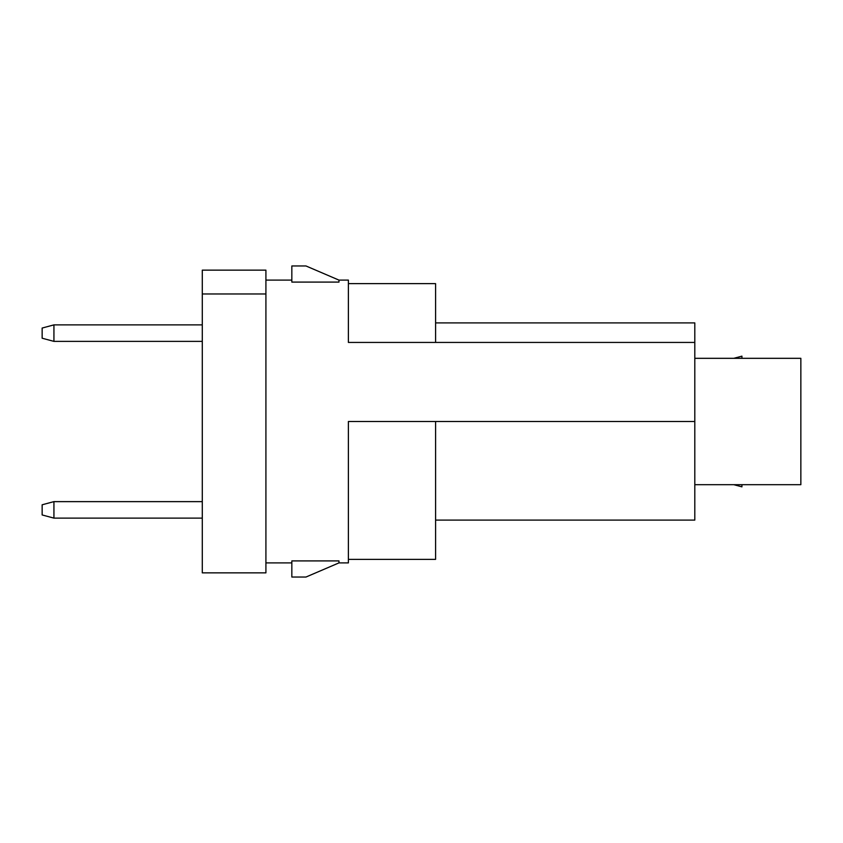 <?xml version="1.0" encoding="UTF-8"?>
<svg xmlns="http://www.w3.org/2000/svg" width="843" height="843" viewBox="0 0 843 843"><rect width="100%" height="100%" fill="white"/><g stroke="black" fill="none" stroke-linecap="round" stroke-linejoin="round"><path stroke-width="1.26" d="M338.97 562.892L305.977 577.034L291.836 577.034L291.836 560.911L338.97 560.911L338.97 562.892L348.391 562.892L348.391 421.5L694.801 421.5L694.801 322.901L435.589 322.901M338.97 280.108L338.97 282.089L291.836 282.089L291.836 265.966L305.977 265.966L338.97 280.108L348.391 280.108L348.391 342.437L694.801 342.437M265.914 293.965L202.288 293.965L202.288 572.85L265.914 572.85L265.914 280.108L291.836 280.108M694.801 484.683L800.85 484.683L741.935 484.683L741.935 486.843L733.8 484.683L694.801 484.683M800.85 484.683L800.85 358.317L694.801 358.317M435.589 520.099L694.801 520.099L694.801 421.5M348.391 283.638L435.589 283.638L435.589 342.437M435.589 421.5L435.589 559.362L348.391 559.362M202.288 293.965L202.288 270.15L265.914 270.15L265.914 280.108M202.288 341.373L53.931 341.373L53.931 324.882L42.15 328.043L42.15 338.222L53.931 341.373M53.931 324.882L202.288 324.882M741.935 356.157L741.935 358.317L741.935 356.157L733.8 358.317M53.931 501.627L42.15 504.778L42.15 514.957L53.931 518.118L53.931 501.627L202.288 501.627M202.288 518.118L53.931 518.118M265.914 562.892L291.836 562.892"/></g></svg>
